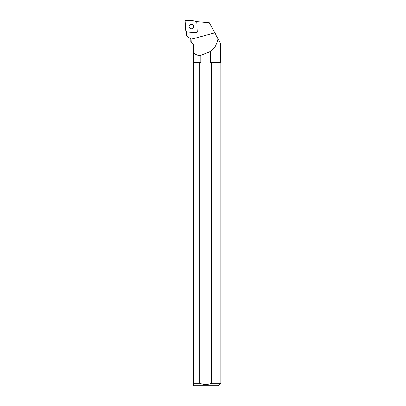 <?xml version="1.0" encoding="UTF-8"?>
<svg xmlns="http://www.w3.org/2000/svg" width="406" height="406" viewBox="0 0 406 406"><rect width="100%" height="100%" fill="white"/><g stroke="black" fill="none" stroke-linecap="round" stroke-linejoin="round"><path stroke-width="0.61" d="M197.336 31.678L196.677 22.01A0.964 0.944 -54.2 0 0 195.829 21.142L186.237 20.3A0.964 0.944 -54.2 0 0 185.192 21.335L185.852 31.008A0.964 0.944 -54.2 0 0 186.699 31.876L196.291 32.719A0.964 0.944 -54.2 0 0 197.336 31.678L196.753 22.061A0.964 0.944 -54.2 0 0 196.605 21.619L209.374 22.736L218.123 39.006M189.683 24.888A2.309 2.263 -54.2 0 0 189.912 28.384A2.309 2.263 -54.2 0 0 193.099 27.831A2.309 2.263 -54.2 0 0 189.683 24.888M191.155 39.088L186.623 35.997L191.155 39.088L191.267 42.148L193.52 44.396L193.52 52.288C195.022 54.592 197.453 55.602 200.808 55.312L200.808 62.585L193.52 62.585L193.52 52.288M197.412 31.734A0.964 0.944 -54.2 0 1 196.362 32.769L186.77 31.932A0.964 0.944 -54.2 0 1 186.334 31.775L186.623 35.997M217.981 39.088C217.063 44.188 214.571 48.334 210.506 51.521L210.506 62.585L220.428 62.585L220.428 43.285L218.169 39.088M190.891 39.088L190.891 41.767L191.267 42.148M210.506 51.521A226.249 29.11 -15 0 1 200.808 55.312M210.506 62.585L211.572 62.971L211.572 383.274C207.639 384.852 203.695 384.852 199.742 383.274L199.742 62.971L200.808 62.585M193.52 385.7L193.52 383.274L193.52 385.7L218.382 385.7L220.808 383.274L211.572 383.274M199.742 383.274L193.52 383.274L193.52 62.585M199.742 62.971L193.52 62.971M220.428 62.585L220.808 62.971L211.323 62.874M192.652 24.659A2.309 2.263 -54.2 0 0 189.759 24.939A2.309 2.263 -54.2 0 0 189.952 28.41M185.852 31.008C188.42 33.018 192.946 31.947 196.286 32.713L197.336 31.673L196.677 22.01C194.109 20.001 189.582 21.071 186.242 20.3L185.192 21.34L185.852 31.008M191.16 39.209L214.825 32.866M196.732 21.63L196.291 21.31M220.808 62.971L220.808 383.274"/></g></svg>
